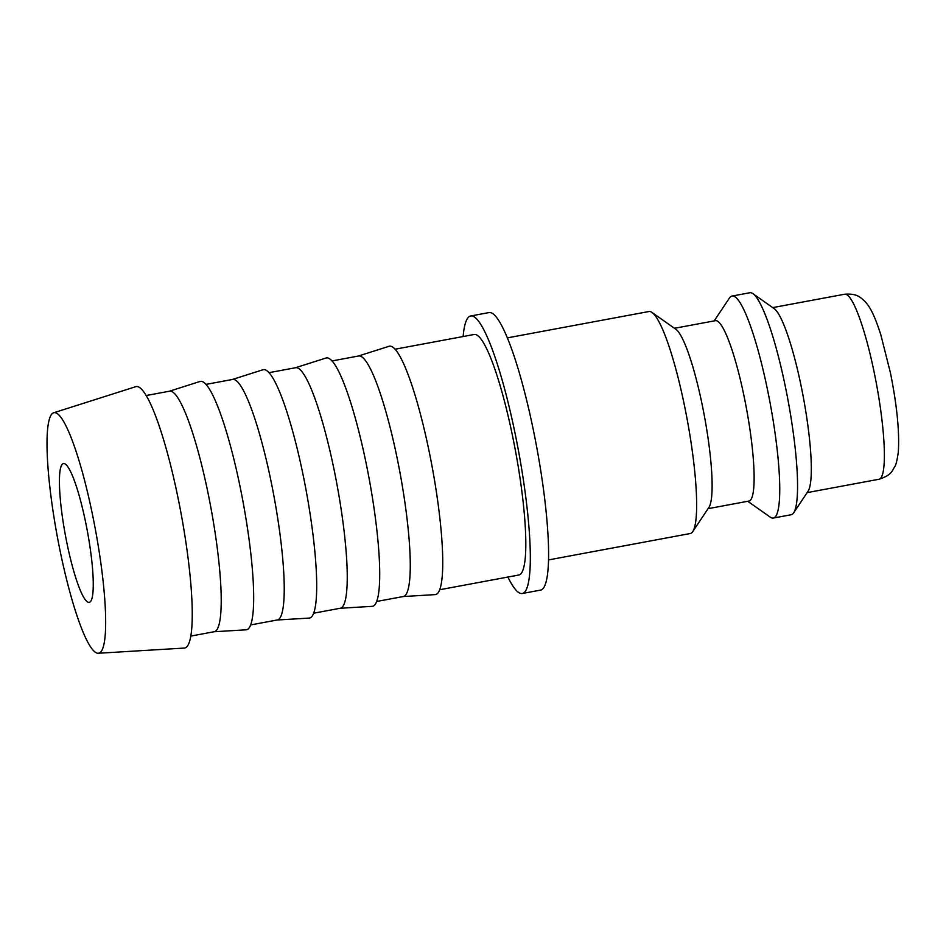 <?xml version="1.0" encoding="UTF-8"?>
<svg xmlns="http://www.w3.org/2000/svg" width="946" height="946" viewBox="0 0 946 946"><rect width="100%" height="100%" fill="white"/><g stroke="black" fill="none" stroke-linecap="round" stroke-linejoin="round"><path stroke-width="1.42" d="M548.609 559.902L690.225 533.532A112.905 17.891 -100.5 0 0 691.952 532.574A112.905 17.891 -100.5 0 0 692.779 531.569A112.905 17.891 -100.5 0 0 687.151 419.255A112.905 17.891 -100.5 0 0 651.983 312.44A112.905 17.891 -100.5 0 0 648.897 311.53L507.269 337.888M692.779 531.569L708.98 507.293A91.738 14.533 -100.5 0 0 704.403 416.039A91.738 14.533 -100.5 0 0 675.834 329.255L651.983 312.44M708.057 508.676L748.913 501.073A91.738 14.533 -100.5 0 0 750.32 500.304A91.738 14.533 -100.5 0 0 745.519 403.504A91.738 14.533 -100.5 0 0 715.342 320.694L674.474 328.297M747.766 501.285L770.257 517.143A112.905 17.891 -100.5 0 0 773.343 518.053A112.905 17.891 -100.5 0 0 775.07 517.107A112.905 17.891 -100.5 0 0 769.157 397.97A112.905 17.891 -100.5 0 0 732.015 296.051A112.905 17.891 -100.5 0 0 730.288 297.009A112.905 17.891 -100.5 0 0 729.461 298.014L714.183 320.907M773.343 518.053L791.152 514.742A112.905 17.891 -100.5 0 0 792.878 513.796A112.905 17.891 -100.5 0 0 793.706 512.779A112.905 17.891 -100.5 0 0 788.065 400.465A112.905 17.891 -100.5 0 0 752.91 293.65A112.905 17.891 -100.5 0 0 749.823 292.74L732.015 296.051M793.706 512.779L808.097 491.211A94.092 14.9 -100.5 0 0 803.402 397.616A94.092 14.9 -100.5 0 0 774.112 308.597L752.91 293.65M439.748 589.736L518.869 575.002A122.318 19.381 -100.5 0 0 520.738 573.974A122.318 19.381 -100.5 0 0 514.34 444.916A122.318 19.381 -100.5 0 0 474.1 334.494L394.967 349.228M98.349 653.26L184.293 648.069A132.948 21.06 -100.5 0 0 186.74 646.898A132.948 21.06 -100.5 0 0 179.527 505.341A132.948 21.06 -100.5 0 0 135.645 386.725L53.591 412.799A122.318 19.381 -100.5 0 0 52.089 413.745A122.318 19.381 -100.5 0 0 58.262 541.62A122.318 19.381 -100.5 0 0 98.349 653.26A122.318 19.381 -100.5 0 0 100.607 652.184A122.318 19.381 -100.5 0 0 93.961 521.944A122.318 19.381 -100.5 0 0 53.591 412.799M190.867 636.067L214.269 631.703A122.318 19.381 -100.5 0 0 216.137 630.675A122.318 19.381 -100.5 0 0 209.74 501.617A122.318 19.381 -100.5 0 0 169.5 391.206L146.098 395.558M214.08 631.739L246.114 629.811A126.303 20.008 -100.5 0 0 248.443 628.7A126.303 20.008 -100.5 0 0 241.585 494.214A126.303 20.008 -100.5 0 0 199.89 381.51L169.31 391.242M250.678 624.928L277.296 619.973A122.318 19.381 -100.5 0 0 279.165 618.944A122.318 19.381 -100.5 0 0 272.755 489.886A122.318 19.381 -100.5 0 0 232.515 379.464L205.909 384.419M277.107 620.008L309.141 618.081A126.303 20.008 -100.5 0 0 311.459 616.969A126.303 20.008 -100.5 0 0 304.612 482.484A126.303 20.008 -100.5 0 0 262.917 369.78L232.326 379.5M313.705 613.197L340.312 608.243A122.318 19.381 -100.5 0 0 342.18 607.214A122.318 19.381 -100.5 0 0 335.771 478.156A122.318 19.381 -100.5 0 0 295.542 367.734L268.936 372.689M340.122 608.278L372.156 606.339A126.303 20.008 -100.5 0 0 374.486 605.227A126.303 20.008 -100.5 0 0 367.627 470.741A126.303 20.008 -100.5 0 0 325.932 358.049L295.353 367.769M376.721 601.467L403.327 596.512A122.318 19.381 -100.5 0 0 405.207 595.483A122.318 19.381 -100.5 0 0 398.798 466.425A122.318 19.381 -100.5 0 0 358.558 356.003L331.951 360.958M403.15 596.548L435.184 594.608A126.303 20.008 -100.5 0 0 437.501 593.497A126.303 20.008 -100.5 0 0 430.655 459.011A126.303 20.008 -100.5 0 0 388.96 346.319L358.368 356.039M470.659 315.999L488.916 312.594A141.131 22.361 79.5 0 1 535.353 439.996A141.131 22.361 79.5 0 1 542.744 588.909A141.131 22.361 79.5 0 1 540.58 590.103L522.31 593.497A141.131 22.361 -100.5 0 0 524.474 592.314A141.131 22.361 -100.5 0 0 517.084 443.402A141.131 22.361 -100.5 0 0 470.659 315.999A141.131 22.361 -100.5 0 0 468.495 317.182A141.131 22.361 -100.5 0 0 463.138 336.54M62.353 464.179A70.572 11.175 79.5 0 1 63.429 463.587A70.572 11.175 79.5 0 1 86.642 527.289A70.572 11.175 79.5 0 1 90.343 601.751A70.572 11.175 79.5 0 1 89.267 602.342A70.572 11.175 79.5 0 1 66.043 538.641A70.572 11.175 79.5 0 1 62.353 464.179M507.907 577.048A141.131 22.361 -100.5 0 0 522.31 593.497M844.601 294.23C857.703 293.225 860.801 297.895 864.975 301.49C870.557 307.485 874.731 316.082 880.738 334.482L890.482 373.079C897.009 405.716 899.611 432.062 898.298 452.105C897.127 460.371 895.957 465.207 894.798 466.615C892.007 470.54 892.445 474.833 879.047 479.244A94.092 14.9 -100.5 0 0 880.478 478.451A94.092 14.9 -100.5 0 0 874.589 374.344A94.092 14.9 -100.5 0 0 844.601 294.23L772.716 307.616M879.047 479.244L807.163 492.618"/></g></svg>
